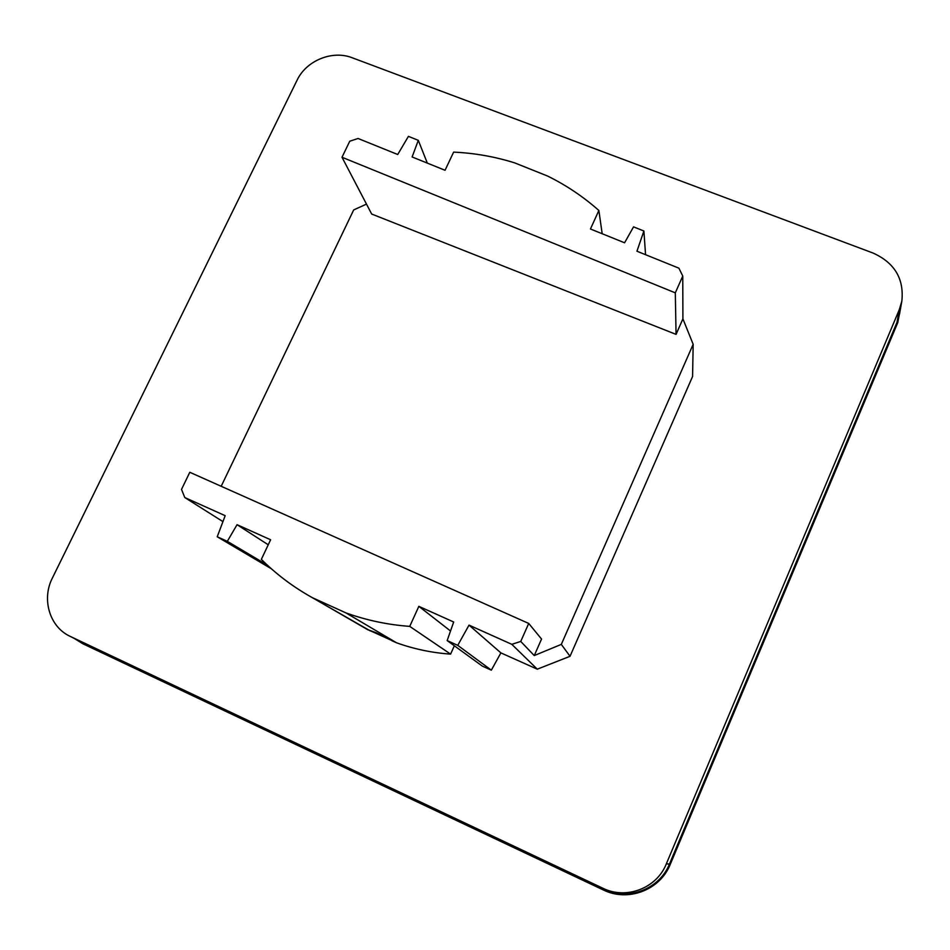 <?xml version="1.0" encoding="UTF-8"?>
<svg xmlns="http://www.w3.org/2000/svg" width="950" height="950" viewBox="0 0 950 950"><rect width="100%" height="100%" fill="white"/><g stroke="black" fill="none" stroke-linecap="round" stroke-linejoin="round"><path stroke-width="1.43" d="M819.137 232.833L352.248 57.784C332.429 49.887 306.28 60.539 297.089 80.204L52.369 578.063C41.551 599.023 49.459 626.394 69.433 636.013L602.822 888.214C626.228 899.923 656.676 888.309 666.294 863.942L899.318 309.593L901.847 301.114C904.186 278.777 894.579 262.758 873.014 253.033L819.137 232.845M69.433 636.013L603.654 889.153C627.914 901.301 659.514 889.248 669.489 863.966L897.002 322.311L899.638 313.5L901.847 301.114M901.146 305.009L897.774 322.608L670.273 864.334C660.096 890.067 628.033 902.286 603.309 889.948L82.804 643.744L74.765 638.744M603.654 889.153L602.822 888.214M450.526 630.99L418.843 606.349L453.673 622.001L447.165 640.573L482.363 666.128L491.34 670.166L500.887 652.887L537.284 669.18L570.024 656.296L692.574 376.509L693.168 344.304L682.908 318.856L682.765 276.046L678.894 268.173L636.939 251.216L643.898 231.016L633.555 226.86L624.589 242.784L590.449 228.998L598.868 210.473C583.312 196.697 566.212 185.214 547.556 176.035L514.722 162.889C494.855 156.655 474.489 153.069 453.625 152.119L445.051 170.276L412.122 156.964L418.309 140.339L408.417 136.361L397.718 154.506L358.067 138.486L349.754 141.229L342 157.261L675.307 292.849L682.765 276.046M391.756 640.633L396.554 642.794C413.915 649.028 431.929 652.804 450.597 654.123L454.338 645.786M268.233 544.778L237.049 524.685L270.608 539.766L261.345 559.36C275.369 573.349 291.08 585.378 308.453 595.46L370.322 630.931M427.322 163.103L418.309 140.339M602.181 233.736L598.868 210.473M645.561 254.695L643.898 231.016M570.024 656.296L561.319 644.385L693.168 344.304M537.284 669.18L511.824 644.337L520.742 641.44L534.256 655.571L561.319 644.385M500.887 652.887L469.027 625.124L511.824 644.337M491.34 670.166L457.746 645.347L469.027 625.124M447.165 640.573L457.746 645.347M450.597 654.123L409.735 626.383L418.843 606.349M396.554 642.794L345.931 612.893C366.451 620.279 387.719 624.768 409.735 626.383M368.137 629.933L312.348 597.669L345.931 612.893M368.339 629.862L376.01 632.664L393.882 641.428L368.339 629.862M308.453 595.46L312.348 597.669M267.283 565.072L227.323 541.334L237.049 524.685M271.368 568.777L217.229 536.774L227.323 541.334M222.953 521.633L184.811 497.562L225.186 515.684L217.229 536.774M534.256 655.571L541.548 639.041L528.722 623.449L189.786 472.281L181.509 489.416L184.811 497.562M366.486 204.107L353.685 209.938L221.184 486.293M342 157.261L371.676 214.035L676.056 334.376L682.908 318.856M676.056 334.376L675.307 292.849M520.742 641.44L528.722 623.449M669.489 863.966L666.294 863.942M83.149 643.019L70.395 636.476M897.002 322.311L899.318 309.593"/></g></svg>

